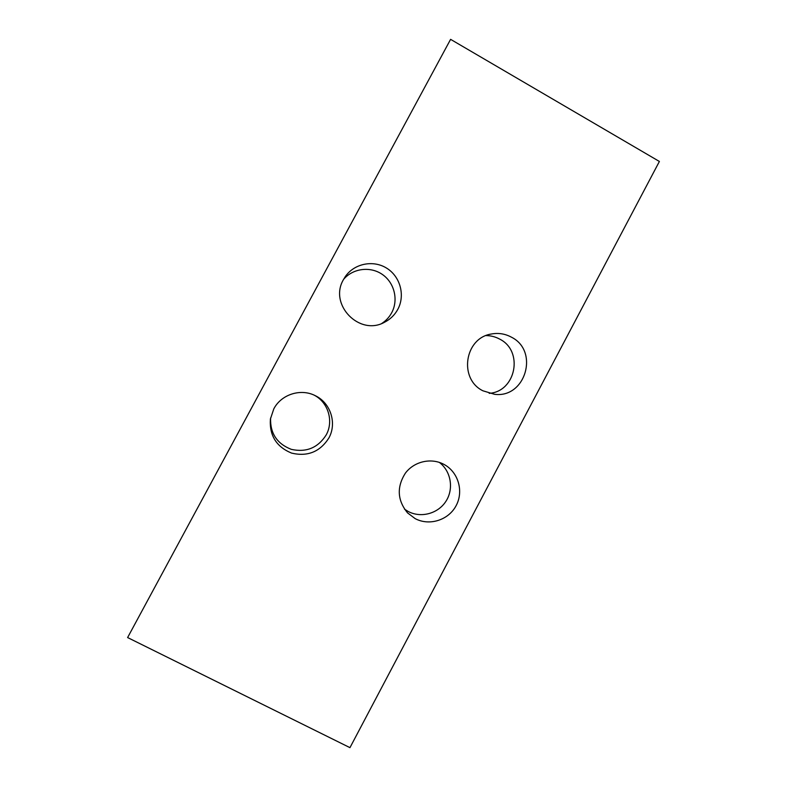 <?xml version="1.0" encoding="UTF-8"?>
<svg xmlns="http://www.w3.org/2000/svg" width="787" height="787" viewBox="0 0 787 787"><rect width="100%" height="100%" fill="white"/><g stroke="black" fill="none" stroke-linecap="round" stroke-linejoin="round"><path stroke-width="1.18" d="M439.333 462.392C450.961 471.128 454.001 488.688 446.062 501.093C438.261 513.577 421.065 518.338 408.207 511.481L404.469 509.13M415.152 518.613L407.518 512.868C397.337 500.316 396.599 487.104 405.325 473.233C414.07 461.438 431.04 457.522 443.75 464.281L443.917 464.369C458.221 471.875 463.927 491.157 456.175 505.569C448.629 520.099 429.436 526.257 415.152 518.613M314.338 395.231C328.277 402.462 333.865 421.291 326.182 434.955C317.958 447.842 306.34 452.643 291.357 449.367C277.024 443.809 270.098 433.362 270.58 418.015M273.787 408.906C281.274 394.317 300.9 388.139 315.341 395.713C330.678 402.954 337.141 423.337 328.828 438.074C319.984 451.846 307.579 456.863 291.593 453.105C276.385 446.849 269.321 435.516 270.394 419.117L273.787 408.906M486.041 335.596C490.881 335.616 495.426 336.787 499.686 339.108C523.847 350.992 516.006 391.641 489.199 393.343M482.933 390.805C458.477 378.98 464.576 337.948 491.363 334.013C498.397 332.704 505.077 333.757 511.373 337.151C539.42 350.953 525.598 398.36 494.659 394.317L482.933 390.805M343.594 279.355C352.999 268.229 370.52 266.085 382.452 274.515C394.464 282.818 398.606 299.995 391.7 312.734C389.299 317.151 386.004 320.722 381.803 323.447M343.516 279.523L345.227 276.709C354.17 263.517 373.264 259.661 386.742 268.21C400.317 276.591 405.364 295.44 397.809 309.35C394.73 314.987 390.332 319.266 384.627 322.198C359.521 336.462 328.484 304.49 343.516 279.523M450.597 39.35L127.612 637.559L349.959 747.65L659.388 161.463L450.597 39.35"/></g></svg>
